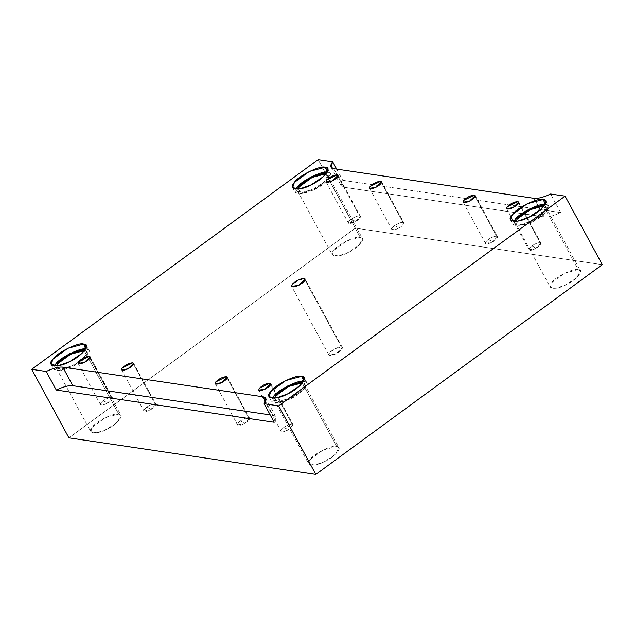 <?xml version="1.0" encoding="UTF-8"?>
<svg xmlns="http://www.w3.org/2000/svg" width="634" height="634" viewBox="0 0 634 634"><rect width="100%" height="100%" fill="white"/><g stroke="black" fill="none" stroke-linecap="round" stroke-linejoin="round"><path stroke-width="0.48" stroke-dasharray="3.17 2.38" d="M283.77 427.498L287.86 429.416L283.77 427.498C280.696 430.312 280.085 431.73 281.94 431.746C283.216 432.19 286.037 431.104 290.396 428.473C293.471 425.66 294.081 424.241 292.219 424.225C290.229 424.035 287.408 425.129 283.77 427.498C287.408 425.129 290.229 424.035 292.219 424.225L293.106 424.717L287.384 430.288L281.06 431.255L281.639 429.44L283.77 427.498M270.71 384.608L292.219 424.225L270.71 384.608M103.12 400.751L107.209 402.669L103.12 400.751C96.962 406.069 101.741 406.782 109.753 401.734C112.828 398.913 113.438 397.494 111.576 397.478C109.587 397.296 106.766 398.382 103.12 400.751C106.766 398.382 109.587 397.296 111.576 397.478L112.464 397.97L106.742 403.549L100.41 404.508L100.996 402.693L103.12 400.751M90.068 357.869L111.576 397.478L90.068 357.869M531.688 245.976L535.778 247.894L531.688 245.976C528.613 248.79 528.003 250.208 529.865 250.224C531.141 250.676 533.955 249.582 538.321 246.959C541.396 244.138 541.999 242.719 540.144 242.703C538.155 242.521 535.334 243.607 531.688 245.976C535.334 243.607 538.155 242.521 540.144 242.703L541.032 243.194L535.302 248.774L528.978 249.733L529.564 247.918L531.688 245.976M518.636 203.094L540.144 242.703L518.636 203.094M394.546 225.672L398.635 227.59L394.546 225.672C391.471 228.486 390.869 229.904 392.723 229.92C393.999 230.372 396.821 229.278 401.179 226.647C404.254 223.834 404.857 222.415 403.002 222.399C401.013 222.217 398.192 223.303 394.546 225.672C398.192 223.303 401.013 222.217 403.002 222.399L403.89 222.891L398.168 228.47L391.836 229.429L392.422 227.614L394.546 225.672M381.494 182.782L403.002 222.399L381.494 182.782M488.188 239.533L492.277 241.451L488.188 239.533C485.113 242.346 484.503 243.765 486.365 243.789C487.633 244.233 490.454 243.139 494.813 240.516C497.888 237.695 498.498 236.284 496.636 236.26C494.647 236.078 491.833 237.171 488.188 239.533C491.833 237.171 494.647 236.078 496.636 236.26L497.524 236.751L491.802 242.331L485.478 243.297L486.064 241.483L488.188 239.533M475.128 196.651L496.636 236.26L475.128 196.651M146.628 407.186L150.718 409.104L146.628 407.186C143.553 410.008 142.943 411.426 144.806 411.442C146.082 411.886 148.895 410.8 153.254 408.169C156.329 405.356 156.939 403.937 155.076 403.921C153.087 403.731 150.274 404.825 146.628 407.186C150.274 404.825 153.087 403.731 155.076 403.921L155.964 404.413L150.242 409.984L143.918 410.951L144.504 409.136L146.628 407.186M133.568 364.304L155.076 403.921L133.568 364.304M240.262 421.055L244.352 422.973L240.262 421.055C237.187 423.869 236.577 425.287 238.439 425.303C239.715 425.755 242.529 424.661 246.895 422.038C249.97 419.217 250.573 417.798 248.718 417.782C246.729 417.6 243.908 418.686 240.262 421.055C243.908 418.686 246.729 417.6 248.718 417.782L249.606 418.274L243.876 423.853L237.552 424.82L238.138 422.997L240.262 421.055M227.21 378.173L248.718 417.782L227.21 378.173M560.67 212.564L342.74 180.294C339.887 184.225 340.268 186.539 343.874 187.252L544.115 216.899C548.125 217.311 553.64 215.869 560.67 212.564L550.597 194.004L560.67 212.564C553.64 215.869 548.125 217.311 544.115 216.899L534.042 198.339L544.115 216.899L343.874 187.252L333.801 168.692L343.874 187.252L341.108 185.714L342.74 180.294L560.67 212.564M545.414 203.894L548.339 205.955L544.234 213.785L531.704 222.162L520.379 226.172L513.318 224.967L513.809 221.464L517.106 226.489L531.704 222.162C543.655 217.121 553.981 204.164 545.763 204.528L545.414 203.894M545.129 204.457L545.763 204.528L545.129 204.457M543.671 206.058C550.748 205.741 541.864 216.891 531.577 221.226L519.642 224.935L515.807 221.432L515.767 223.636L521.845 224.674L531.577 221.226L542.363 214.023L545.89 207.278L543.671 206.058L578.168 269.577L580.379 270.805L576.853 277.549L566.075 284.753L556.335 288.201L550.257 287.162L551.723 282.629L564.569 273.222L578.168 269.577L543.671 206.058M303.916 380.709L306.84 382.77L302.735 390.607L290.206 398.976L278.881 402.986L271.82 401.782L272.311 398.279L275.6 403.303L290.206 398.976C302.156 393.944 312.483 380.986 304.265 381.343L303.916 380.709M303.631 381.28L304.265 381.343L303.631 381.28M302.172 382.873L336.662 446.399L302.172 382.873C309.249 382.564 300.358 393.706 290.079 398.041L278.144 401.75L274.308 398.247L274.268 400.458L280.347 401.488L290.079 398.041L300.865 390.837L304.391 384.101L302.513 382.936M336.662 446.399L338.881 447.628L335.354 454.364L324.576 461.568L314.836 465.015L308.758 463.985L310.224 459.444L323.063 450.037L336.662 446.399C332.676 444.45 313.244 454.039 310.224 459.444C303.932 465.728 314.472 467.29 324.576 461.568C334.855 457.233 343.739 446.09 336.662 446.399M85.986 348.446L88.903 350.507L84.805 358.337L72.268 366.714L60.951 370.724L53.882 369.519L54.373 366.016L57.67 371.033L72.268 366.714C84.219 361.673 94.545 348.716 86.327 349.08L85.986 348.446M85.701 349.009L86.327 349.08L85.701 349.009M84.243 350.602L118.732 414.129L84.243 350.602C91.312 350.293 82.428 361.443 72.149 365.778L60.214 369.487L56.378 365.984L56.331 368.188L62.409 369.226L72.149 365.778L82.927 358.575L86.454 351.83L84.584 350.665M118.732 414.129L120.951 415.357L117.417 422.101L106.639 429.305L96.899 432.753L90.82 431.714L92.287 427.173L105.133 417.774L118.732 414.129C114.746 412.187 95.314 421.769 92.287 427.173C85.994 433.458 96.542 435.019 106.639 429.305C116.918 424.97 125.801 413.82 118.732 414.129M327.485 171.624L330.401 173.684L326.304 181.522L313.767 189.891L302.45 193.901L295.381 192.696L295.88 189.194L299.169 194.218L313.767 189.891C325.717 184.859 336.052 171.901 327.826 172.258L327.485 171.624M327.199 172.194L327.826 172.258L327.199 172.194M325.741 173.787L360.231 237.314L325.741 173.787C332.81 173.478 323.926 184.621 313.648 188.956L301.713 192.665L297.877 189.162L297.829 191.373L303.908 192.403L313.648 188.956L324.426 181.752L327.952 175.016L326.082 173.851M360.231 237.314L362.45 238.542L358.915 245.279L348.137 252.483L338.397 255.93L332.319 254.9L333.785 250.359L346.632 240.952L360.231 237.314C356.245 235.365 336.812 244.954 333.785 250.359C327.493 256.643 338.041 258.204 348.137 252.483C358.416 248.148 367.3 237.005 360.231 237.314M341.385 347.028L342.384 347.583L335.941 353.859L328.824 354.945L329.482 352.9L335.267 348.668L341.385 347.028L305.097 280.196L341.385 347.028C339.586 346.156 330.845 350.467 329.482 352.9C327.944 355.92 330.1 356.237 335.941 353.859C341.663 350.539 343.469 348.256 341.385 347.028M270.203 414.921L273.072 415.349L265.543 401.481L273.072 415.349L275.845 416.879L274.213 422.299C277.058 418.369 276.678 416.055 273.072 415.349L270.203 414.921M318.157 159.594L355.365 228.113L68.908 437.848L355.365 228.113L602.3 264.671L355.365 228.113L318.157 159.594M578.168 269.577C574.174 267.635 554.75 277.216 551.723 282.629C545.43 288.906 555.97 290.467 566.075 284.753C576.354 280.418 585.237 269.268 578.168 269.577M336.67 169.112L342.74 180.294L336.67 169.112M337.993 176.347L359.494 215.956L360.381 216.448L354.66 222.027L348.335 222.994L348.922 221.179L351.046 219.229C354.691 216.86 357.505 215.774 359.494 215.956L337.993 176.347M351.046 219.229L355.135 221.147L351.046 219.229C344.88 224.555 349.667 225.26 357.671 220.212C360.746 217.391 361.356 215.972 359.494 215.956C357.505 215.774 354.691 216.86 351.046 219.229M258.735 390.14L281.06 431.255M270.781 383.602L293.106 424.717M78.093 363.401L100.41 404.508M90.139 356.855L112.464 397.97M506.653 208.626L528.978 249.733M518.707 202.08L541.032 243.194M369.519 188.314L391.836 229.429M381.565 181.776L403.89 222.891M463.153 202.183L485.478 243.297M475.199 195.637L497.524 236.751M121.593 369.836L143.918 410.951M133.639 363.298L155.964 404.413M215.227 383.705L237.552 424.82M227.281 377.159L249.606 418.274M510.608 219.966L513.318 224.967M545.62 200.954L548.339 205.955M515.767 223.636L550.257 287.162M545.89 207.278L580.379 270.805M269.101 396.789L271.82 401.782M304.122 377.777L306.84 382.77M274.268 400.458L308.758 463.985M304.391 384.101L338.881 447.628M51.172 364.518L53.882 369.519M86.192 345.506L88.903 350.507M56.331 368.188L90.82 431.714M86.454 351.83L120.951 415.357M292.67 187.704L295.381 192.696M327.691 168.692L330.401 173.684M297.829 191.373L332.319 254.9M327.952 175.016L362.45 238.542M342.384 347.583L305.176 279.055M328.824 354.945L291.616 286.417M265.765 398.318L275.845 416.879M331.027 167.154L341.108 185.714M326.011 181.879L348.335 222.994M338.065 175.333L360.381 216.448"/><path stroke-width="0.95" d="M269.894 383.11L259.322 388.325L258.735 390.14L265.06 389.181L270.781 383.602L269.894 383.11L270.71 384.608L269.894 383.11C271.756 384.204 270.139 386.225 265.06 389.181C259.869 391.297 257.951 391.012 259.322 388.325C262.65 385.115 266.177 383.38 269.894 383.11M89.251 356.363L78.671 361.578L78.093 363.401L84.417 362.434L90.139 356.855L89.251 356.363L90.068 357.869L89.251 356.363C91.114 357.457 89.497 359.478 84.417 362.434C79.226 364.55 77.308 364.265 78.671 361.578C82.008 358.368 85.535 356.633 89.251 356.363M517.819 201.588L507.24 206.811L506.653 208.626L512.985 207.659L518.707 202.08L517.819 201.588L518.636 203.094L517.819 201.588C519.674 202.682 518.065 204.703 512.985 207.659C507.786 209.775 505.877 209.489 507.24 206.811C510.576 203.593 514.103 201.858 517.819 201.588M380.677 181.284L370.097 186.499L369.519 188.314L375.843 187.355L381.565 181.776L380.677 181.284L381.494 182.782L380.677 181.284C382.54 182.378 380.923 184.399 375.843 187.355C370.652 189.471 368.734 189.186 370.097 186.499C373.434 183.289 376.961 181.554 380.677 181.284M474.319 195.145L463.739 200.368L463.153 202.183L469.477 201.216L475.199 195.637L474.319 195.145L475.128 196.651L474.319 195.145C476.174 196.239 474.565 198.268 469.477 201.216C464.286 203.332 462.376 203.046 463.739 200.368C467.068 197.158 470.594 195.415 474.319 195.145M132.76 362.807L122.18 368.021L121.593 369.836L127.917 368.869L133.639 363.298L132.76 362.807L133.568 364.304L132.76 362.807C134.614 363.9 133.005 365.921 127.917 368.869C122.727 370.993 120.817 370.708 122.18 368.021C125.516 364.812 129.035 363.076 132.76 362.807M226.393 376.667L215.814 381.89L215.227 383.705L221.559 382.738L227.281 377.159L226.393 376.667L227.21 378.173L226.393 376.667C228.248 377.761 226.639 379.782 221.559 382.738C216.368 384.854 214.451 384.569 215.814 381.89C219.15 378.672 222.677 376.937 226.393 376.667M543.045 199.528L527.234 203.76L512.304 214.696L510.608 219.966L517.669 221.171L528.986 217.169L541.523 208.792L545.62 200.954L543.045 199.528L545.763 204.528L543.045 199.528C551.271 199.171 540.937 212.128 528.986 217.169C517.249 223.81 504.989 221.995 512.304 214.696C515.822 208.412 538.409 197.261 543.045 199.528M545.763 204.528C541.127 202.262 518.533 213.404 515.014 219.689L513.809 221.464L515.014 219.689L529.224 209.117L545.129 204.457M543.671 206.058L530.072 209.696L517.225 219.102L515.807 221.432L517.225 219.102C520.252 213.69 539.685 204.108 543.671 206.058L544.012 206.113M301.546 376.35L285.736 380.582L270.805 391.511L269.101 396.789L276.17 397.993L287.487 393.983L300.025 385.607L304.122 377.777L301.546 376.35L304.265 381.343L301.546 376.35C309.772 375.986 299.438 388.943 287.487 393.983C275.75 400.633 263.49 398.818 270.805 391.511C274.324 385.226 296.91 374.084 301.546 376.35M304.265 381.343C299.628 379.077 277.034 390.219 273.516 396.512L272.311 398.279L273.516 396.512L287.725 385.94L303.631 381.28M302.172 382.873L288.573 386.51L275.727 395.917L274.308 398.247L275.727 395.917C278.754 390.512 298.186 380.923 302.172 382.873L302.172 382.873M83.617 344.08L67.806 348.312L52.876 359.248L51.172 364.518L58.233 365.723L69.558 361.713L82.087 353.344L86.192 345.506L83.617 344.08L86.327 349.08L83.617 344.08C91.835 343.723 81.509 356.68 69.558 361.713C57.821 368.362 45.561 366.547 52.876 359.248C56.394 352.956 78.981 341.813 83.617 344.08M86.327 349.08C81.691 346.814 59.105 357.956 55.586 364.241L54.373 366.016L55.586 364.241L69.795 353.669L85.701 349.009M84.243 350.602L70.643 354.248L57.797 363.654L56.378 365.984L57.797 363.654C60.824 358.242 80.249 348.66 84.243 350.602L84.243 350.602M325.115 167.265L309.305 171.497L294.374 182.426L292.67 187.704L299.739 188.908L311.056 184.898L323.586 176.521L327.691 168.692L325.115 167.265L327.826 172.258L325.115 167.265C333.333 166.9 323.007 179.858 311.056 184.898C299.319 191.547 287.059 189.732 294.374 182.426C297.893 176.141 320.479 164.998 325.115 167.265M327.826 172.258C323.189 169.991 300.603 181.134 297.084 187.426L295.88 189.194L297.084 187.426L311.294 176.854L327.199 172.194M325.741 173.787L312.142 177.425L299.296 186.832L297.877 189.162L299.296 186.832C302.323 181.427 321.755 171.838 325.741 173.787L325.741 173.787M305.097 280.196L304.177 278.508L298.059 280.141L292.282 284.373L291.616 286.417L298.733 285.332L305.176 279.055L304.177 278.508L305.097 280.196M262.991 396.789L62.758 367.141L72.831 385.702L270.203 414.921L72.831 385.702C68.829 385.282 63.305 386.724 56.275 390.029L274.213 422.299L264.132 403.739L265.765 398.318L262.991 396.789L265.543 401.481L262.991 396.789C266.605 397.494 266.985 399.816 264.132 403.739L274.213 422.299L56.275 390.029C63.305 386.724 68.829 385.282 72.831 385.702L62.758 367.141C58.748 366.721 53.232 368.164 46.203 371.476L56.275 390.029L46.203 371.476L31.7 369.329L68.908 437.848L315.843 474.406L278.635 405.887L264.132 403.739L278.635 405.887L315.843 474.406L68.908 437.848L31.7 369.329L318.157 159.594L332.66 161.733L336.67 169.112L332.66 161.733L331.027 167.154L333.801 168.692L534.042 198.339C538.044 198.759 543.568 197.309 550.597 194.004L565.092 196.152L278.635 405.887L565.092 196.152L602.3 264.671L315.843 474.406L602.3 264.671L565.092 196.152L550.597 194.004C543.568 197.309 538.044 198.759 534.042 198.339L333.801 168.692C330.187 167.978 329.815 165.664 332.66 161.733L318.157 159.594L31.7 369.329L46.203 371.476C53.232 368.164 58.748 366.721 62.758 367.141L262.991 396.789M304.177 278.508C306.27 279.737 304.455 282.011 298.733 285.332C292.892 287.717 290.744 287.392 292.282 284.373C293.637 281.94 302.386 277.629 304.177 278.508M337.177 174.841C339.031 175.935 337.423 177.956 332.335 180.912C327.144 183.028 325.234 182.743 326.597 180.064C329.934 176.854 333.46 175.111 337.177 174.841L326.597 180.064L326.011 181.879L332.335 180.912L338.065 175.333L337.177 174.841L337.993 176.347L337.177 174.841"/></g></svg>
